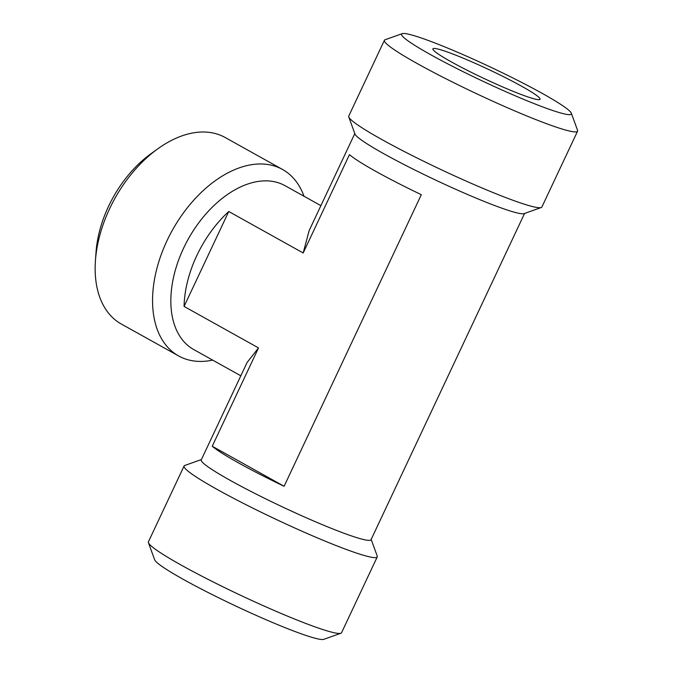 <?xml version="1.0" encoding="UTF-8"?>
<svg xmlns="http://www.w3.org/2000/svg" width="673" height="673" viewBox="0 0 673 673"><rect width="100%" height="100%" fill="white"/><g stroke="black" fill="none" stroke-linecap="round" stroke-linejoin="round"><path stroke-width="1.01" d="M384.418 40.279L348.74 116.093A106.738 9.119 25.2 0 0 348.765 116.967A106.738 9.119 25.2 0 0 381.776 139.496A106.738 9.119 25.2 0 0 518.16 202.127A106.738 9.119 25.2 0 0 541.21 207.528A106.738 9.119 25.2 0 0 541.9 206.99L577.577 131.176A106.738 9.119 -154.8 0 1 553.829 126.314A106.738 9.119 -154.8 0 1 417.453 63.683A106.738 9.119 -154.8 0 1 384.418 40.279A106.738 9.119 -154.8 0 1 385.107 39.741L402.218 33.65A93.799 8.009 -154.8 0 1 456.269 51.703A93.799 8.009 -154.8 0 1 542.329 93.438A93.799 8.009 -154.8 0 1 571.335 113.232A93.799 8.009 -154.8 0 1 523.401 99.251A93.799 8.009 -154.8 0 1 430.644 54.69A93.799 8.009 -154.8 0 1 402.218 33.65M184.082 466.01L148.405 541.824A106.738 9.119 25.2 0 0 148.43 542.699A106.738 9.119 25.2 0 0 181.441 565.227A106.738 9.119 25.2 0 0 317.824 627.859A106.738 9.119 25.2 0 0 340.875 633.259A106.738 9.119 25.2 0 0 341.564 632.721L377.242 556.908A106.738 9.119 -154.8 0 1 353.502 552.045A106.738 9.119 -154.8 0 1 244.922 504.144A106.738 9.119 -154.8 0 1 184.082 466.01A106.738 9.119 -154.8 0 1 184.772 465.472L201.42 459.541M571.335 113.232L577.552 130.301A106.738 9.119 -154.8 0 1 577.577 131.176M148.43 542.699L154.647 559.768A93.799 8.009 25.2 0 0 183.653 579.562A93.799 8.009 25.2 0 0 269.713 621.297A93.799 8.009 25.2 0 0 323.763 639.35L340.875 633.259M348.765 116.967L354.974 134.036A93.799 8.009 25.2 0 0 383.989 153.831A93.799 8.009 25.2 0 0 503.841 208.874A93.799 8.009 25.2 0 0 524.099 213.619L541.21 207.528M524.561 213.459L371.025 539.729A93.799 8.009 -154.8 0 1 350.162 535.464A93.799 8.009 -154.8 0 1 230.309 480.421A93.799 8.009 -154.8 0 1 201.277 459.852L247.109 362.461L258.508 347.916L212.239 446.241A93.799 8.009 25.2 0 0 284.099 486.285L421.315 194.69A93.799 8.009 -154.8 0 1 349.455 154.647L303.187 252.972L228.761 211.499A93.799 58.559 119.1 0 0 196.794 255.631A93.799 58.559 119.1 0 0 184.082 306.434L258.508 347.916M354.814 133.582L309.126 230.662L303.187 252.972M446.081 51.543A59.216 5.056 25.2 0 0 432.899 48.86A59.216 5.056 25.2 0 0 466.726 70.042A59.216 5.056 25.2 0 0 526.892 96.576A59.216 5.056 25.2 0 0 540.057 99.284A59.216 5.056 25.2 0 0 506.382 78.152A59.216 5.056 25.2 0 0 446.081 51.543M320.895 205.66L285.049 185.689A93.799 58.559 119.1 0 0 183.552 248.244A93.799 58.559 119.1 0 0 193.731 349.565L240.825 375.803M304.003 196.247A106.738 66.635 119.1 0 0 282.517 169.461A106.738 66.635 119.1 0 0 275.846 166.475A106.738 66.635 119.1 0 0 167.022 240.656A106.738 66.635 119.1 0 0 178.606 355.941A106.738 66.635 119.1 0 0 212.685 360.122M282.517 169.461L225.135 137.485A106.738 66.635 119.1 0 0 218.456 134.499A106.738 66.635 119.1 0 0 157.886 148.758A106.738 66.635 119.1 0 0 109.632 208.68A106.738 66.635 119.1 0 0 95.423 260.846A106.738 66.635 119.1 0 0 121.216 323.965L178.606 355.941M95.423 260.846L96.02 252.274A93.799 58.559 -60.9 0 1 150.912 153.772L157.886 148.758M212.239 446.241L284.099 486.285M228.761 211.499L184.082 306.434M371.168 539.418L377.216 556.033A106.738 9.119 -154.8 0 1 377.242 556.908"/></g></svg>

